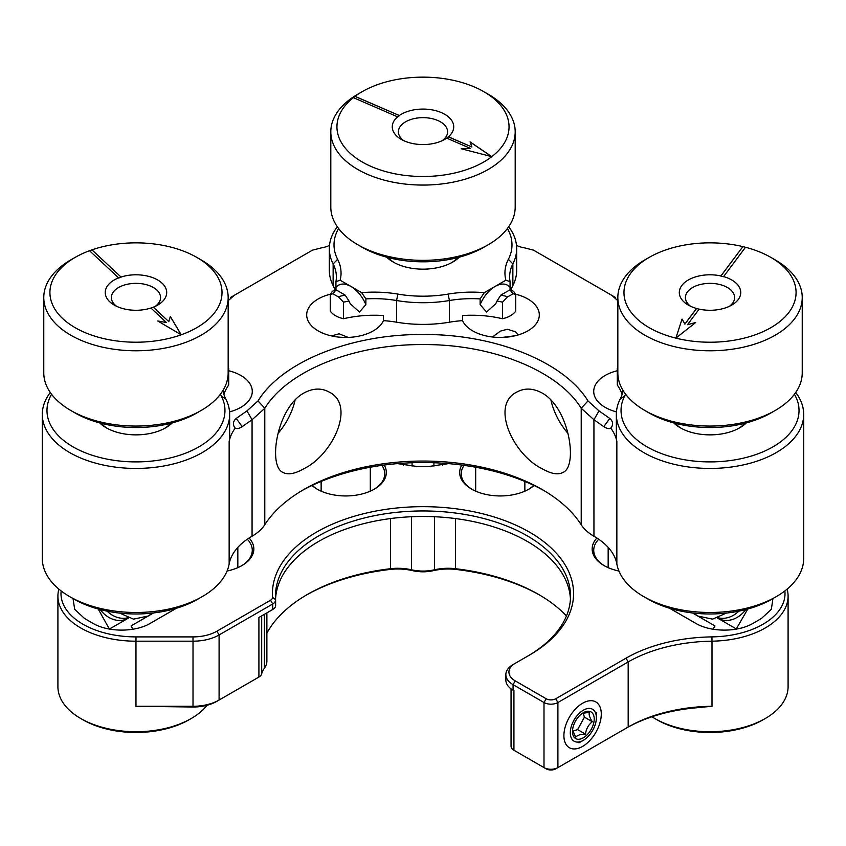 <?xml version="1.0" encoding="UTF-8"?>
<svg xmlns="http://www.w3.org/2000/svg" width="846" height="846" viewBox="0 0 846 846"><rect width="100%" height="100%" fill="white"/><g stroke="black" fill="none" stroke-linecap="round" stroke-linejoin="round"><path stroke-width="1.27" d="M227.056 571.039A40.587 23.434 0 0 0 241.956 565.562A40.587 23.434 0 0 0 249.115 538.014M311.952 485.519A40.587 23.434 0 0 0 317.017 489.083A40.587 23.434 0 0 0 374.429 489.083A40.587 23.434 0 0 0 384.211 465.057M596.885 538.014A40.587 23.434 0 0 0 604.044 565.562A40.587 23.434 0 0 0 618.944 571.039M461.789 465.057A40.587 23.434 0 0 0 471.571 489.083A40.587 23.434 0 0 0 528.983 489.083A40.587 23.434 0 0 0 534.048 485.519M397.535 463.619L417.067 466.474L428.933 466.474L448.465 463.619M669.588 608.253L695.676 623.312C710.862 632.374 737.892 632.374 753.077 623.312L761.474 618.468L771.319 609.332L772.98 598.545M73.02 598.545L74.681 609.332L84.526 618.468L92.923 623.312C108.108 632.374 135.138 632.374 150.324 623.312L176.412 608.253M784.866 590.92A74.987 43.294 180 0 1 711.92 636.89A126.001 72.745 0 0 0 626.019 658.177L555.737 698.754A6.757 3.902 180 0 1 546.178 698.754L515.225 680.882A21.51 12.426 180 0 1 515.225 663.317L529.48 655.09A150.588 86.948 0 0 0 477.673 512.602A150.588 86.948 0 0 0 272.549 597.287A6.757 3.902 180 0 1 270.572 600.216L216.925 631.19A33.808 19.521 180 0 1 193.015 636.901L135.973 636.901A74.987 43.294 180 0 1 61.134 590.92M515.225 663.317L513.057 664.575A24.587 14.192 0 0 0 505.855 674.611A24.587 14.192 0 0 0 513.057 684.647L515.225 680.882M241.385 565.889A39.032 22.535 0 0 0 252.277 550.27A39.032 22.535 0 0 0 247.275 539.23M373.869 489.4A39.032 22.535 0 0 0 384.75 473.792A39.032 22.535 0 0 0 381.927 465.374M312.248 485.382A39.032 22.535 0 0 0 317.588 489.4M598.725 539.23A39.032 22.535 0 0 0 593.723 550.27A39.032 22.535 0 0 0 604.615 565.889M528.412 489.4A39.032 22.535 0 0 0 533.752 485.382M464.073 465.374A39.032 22.535 0 0 0 461.25 473.792A39.032 22.535 0 0 0 472.131 489.4M444.679 463.322L442.532 465.078M433.924 466.125L433.924 462.741M401.321 463.322L403.468 465.078M412.076 462.741L412.076 466.125M745.738 609.575A24.587 20.071 120 0 1 717.757 618.215L736.306 628.916L747.79 609.025M98.21 609.025L109.42 629.128M109.694 628.916L128.243 618.215A24.587 20.071 -120 0 1 100.262 609.575M193.015 636.901L193.015 641.183L135.973 641.183L135.973 636.901M193.015 707.013L135.973 706.283L193.015 706.283A36.875 21.287 0 0 0 219.093 700.044L216.925 701.302A33.808 19.521 180 0 1 193.015 707.013L193.015 641.183A36.875 21.287 0 0 0 219.093 634.955L216.925 631.19M270.572 600.216L272.74 603.981L219.093 634.955L219.093 700.044L258.908 677.054A9.835 5.679 0 0 0 261.7 673.797A36.875 21.287 180 0 1 264.375 668.224A30.731 17.745 180 0 0 266.881 661.212L266.881 612.885M275.616 605.239A9.835 5.679 180 0 1 275.627 605.482A9.835 5.679 180 0 1 272.74 609.501L272.74 603.981A9.835 5.679 0 0 0 275.627 599.962A9.835 5.679 0 0 0 275.616 599.719L272.549 597.287M527.386 656.295A147.521 85.171 0 0 0 570.521 596.123A147.521 85.171 0 0 0 423 510.952A147.521 85.171 0 0 0 275.479 596.123A147.521 85.171 0 0 0 275.616 599.719M711.92 636.89L712.004 641.173A122.934 70.969 0 0 0 628.187 661.942L557.905 702.518A9.835 5.679 180 0 1 543.999 702.518L513.057 684.647L513.057 690.167A24.587 14.192 0 0 1 505.855 680.131L505.855 674.611M712.004 706.262L694.83 707.922A126.001 72.745 0 0 0 626.019 728.29L628.187 727.031A122.934 70.969 0 0 1 712.004 706.262L712.004 641.173A78.065 45.071 0 0 0 788.091 596.123A78.065 45.071 0 0 0 787.14 589.102M58.86 589.102A78.065 45.071 0 0 0 57.909 596.123A78.065 45.071 0 0 0 135.973 641.183L135.973 706.283M272.74 609.501L258.908 617.485L258.908 677.054L256.74 678.312A6.757 3.902 180 0 0 256.75 678.302M570.437 598.883A147.521 85.171 0 0 0 423 516.472A147.521 85.171 0 0 0 275.563 598.883M626.019 658.177L628.187 661.942L628.187 727.031L555.737 768.855A6.757 3.902 180 0 1 546.178 768.855L513.924 750.243L513.924 690.674L513.057 690.167M582.598 703.238L582.598 703.238A26.427 15.26 120 0 0 563.901 735.608A26.427 15.26 120 0 0 582.598 746.405A26.427 15.26 120 0 0 601.284 714.035A26.427 15.26 120 0 0 582.598 703.238M651.949 716.774A78.065 45.071 0 0 0 654.825 718.529A78.065 45.071 0 0 0 765.228 718.529A78.065 45.071 0 0 0 788.091 686.666L788.091 596.123M57.909 596.123L57.909 686.666A78.065 45.071 0 0 0 80.772 718.529A78.065 45.071 0 0 0 191.175 718.529A78.065 45.071 0 0 0 207.09 705.247M511.047 688.856L511.047 746.225A9.835 5.679 0 0 0 513.924 750.243L516.092 751.491A6.757 3.902 180 0 1 516.081 751.491M539.685 595.098A166.567 96.169 0 0 0 456.089 569.464A39.952 23.064 0 0 0 433.289 570.669A27.664 15.968 180 0 1 412.711 570.669A39.952 23.064 0 0 0 389.911 569.464A166.567 96.169 0 0 0 306.315 595.098M546.178 698.754L543.999 702.518L543.999 767.608A9.835 5.679 0 0 0 557.905 767.608L557.905 702.518L555.737 698.754M513.924 750.243L516.092 751.491L513.924 750.243M654.825 718.529L657.035 719.809A74.934 43.262 0 0 0 763.018 719.809L765.228 718.529M80.772 718.529L82.982 719.809A74.934 43.262 0 0 0 188.965 719.809L191.175 718.529M266.881 633.178A163.5 94.392 180 0 1 307.384 594.463A163.5 94.392 180 0 1 390.524 568.702A36.875 21.287 180 0 1 411.568 569.802L412.711 570.669M433.289 570.669L434.432 569.802A30.731 17.745 180 0 1 411.568 569.802L411.568 516.726M434.432 516.726L434.432 569.802A36.875 21.287 180 0 1 455.476 568.702A163.5 94.392 180 0 1 538.616 594.463A163.5 94.392 180 0 1 566.471 615.941M795.705 392.491A93.673 54.081 180 0 1 803.7 414.35L803.7 558.402A93.673 54.081 180 0 1 776.268 596.642L771.848 599.19A87.424 50.474 180 0 1 648.205 599.19L643.785 596.642A93.673 54.081 180 0 1 616.85 563.986A79.619 45.97 180 0 0 593.966 536.237A79.619 45.97 180 0 0 593.945 536.216L593.934 419.732L603.79 426.648C606.815 428.573 609.141 429.07 610.749 428.129A79.619 45.97 180 0 1 616.85 441.612L616.85 563.986M544.401 490.839A174.858 100.949 0 0 0 301.599 490.839M229.15 563.986L229.15 441.612A79.619 45.97 180 0 1 235.251 428.129C236.869 429.07 239.185 428.573 242.21 426.648L252.066 419.732L252.066 536.216A79.619 45.97 180 0 0 252.034 536.237A79.619 45.97 180 0 0 229.15 563.986A93.673 54.081 180 0 1 202.215 596.642L197.795 599.19A87.424 50.474 180 0 1 74.152 599.19L69.732 596.642A93.673 54.081 180 0 1 42.3 558.402L42.3 414.35A93.673 54.081 180 0 1 50.295 392.491M202.215 596.642A93.673 54.081 180 0 1 69.732 596.642M252.087 536.205L252.066 536.216A54.916 31.704 0 0 0 252.087 536.205A54.916 31.704 0 0 0 264.787 524.742A168.608 97.343 180 0 1 303.767 489.57A168.608 97.343 180 0 1 542.233 489.57A168.608 97.343 180 0 1 581.213 524.742A54.916 31.704 0 0 0 593.913 536.205A54.916 31.704 0 0 0 593.945 536.216L593.913 536.205M776.268 596.642A93.673 54.081 180 0 1 643.785 596.642M329.506 245.319A15.609 9.01 180 0 1 322.622 247.582L312.523 250.13L230.503 297.485L233.739 295.814L228.166 300.679M229.15 441.612A93.673 54.081 0 0 0 229.647 436.028L229.647 414.35A93.673 54.081 180 0 1 135.973 468.441A93.673 54.081 180 0 1 42.3 414.35M222.963 390.471A79.619 45.97 180 0 0 225.84 399.09A93.673 54.081 180 0 1 229.647 414.35M235.251 428.129A16.55 9.549 180 0 1 236.214 418.442L246.969 410.892L252.066 419.732L264.798 408.301C287.777 370.59 354.167 344.047 422.873 344.576C491.748 344.005 558.011 370.495 581.213 408.269L581.213 524.742M303.777 468.769C332.785 454.82 355.955 405.139 329.221 392.1C321.469 387.785 312.988 388.113 303.777 393.083C276.557 408.079 267.886 466.125 282.871 472.375C287.873 475.103 294.831 473.897 303.777 468.769M542.223 393.083C533.054 388.113 524.573 387.785 516.779 392.1C490.098 405.075 513.131 454.778 542.223 468.769C551.127 473.897 558.096 475.092 563.129 472.375C578.072 466.178 569.506 408.132 542.223 393.083M803.7 414.35A93.673 54.081 180 0 1 710.027 468.441A93.673 54.081 180 0 1 616.353 414.35A93.673 54.081 180 0 1 620.16 399.09A79.619 45.97 180 0 0 623.037 390.471M616.353 414.35L616.353 436.028A93.673 54.081 0 0 0 616.85 441.612M617.834 300.679L612.261 295.814L615.497 297.485L533.477 250.13L523.378 247.582A15.609 9.01 180 0 1 516.494 245.319M329.327 248.639L329.327 270.308A93.673 54.081 0 0 0 333.134 285.578L333.134 263.91A93.673 54.081 180 0 1 329.327 248.639A93.673 54.081 180 0 1 337.321 226.781M508.679 226.781A93.673 54.081 180 0 1 516.673 248.639A93.673 54.081 180 0 1 512.866 263.91L512.866 285.578A79.619 45.97 0 0 0 510.952 290.189M516.673 248.639L516.673 270.308A93.673 54.081 180 0 1 512.866 285.578M744.818 423.286A39.032 22.535 180 0 1 738.685 428.372M681.368 428.372A39.032 22.535 180 0 1 675.235 423.286M170.765 423.286A39.032 22.535 180 0 1 164.632 428.372M107.315 428.372A39.032 22.535 180 0 1 101.182 423.286M457.792 257.575A39.032 22.535 180 0 1 451.658 262.662M394.342 262.662A39.032 22.535 180 0 1 388.208 257.575M228.706 370.717A39.032 22.535 180 0 1 240.846 375.476A39.032 22.535 180 0 1 252.277 391.412A39.032 22.535 180 0 1 229.552 411.886M515.732 294.535L512.888 293.689A84.304 48.677 180 0 1 510.075 289.766L513.691 291.373A79.619 45.97 180 0 0 515.732 294.535L515.732 311.106A23.709 13.684 180 0 1 502.482 318.752A79.619 45.97 0 0 0 462.529 315.547L462.529 320.645A79.619 45.97 0 0 0 449.438 322.199A93.673 54.081 180 0 1 396.563 322.199A79.619 45.97 0 0 0 383.471 320.645L383.471 315.547A79.619 45.97 0 0 0 343.518 318.752A23.709 13.684 180 0 1 330.268 311.106L330.268 294.535A79.619 45.97 180 0 0 332.309 291.373L335.925 289.766A84.304 48.677 180 0 1 333.113 293.689L330.268 294.535M383.471 320.645A39.032 22.535 180 0 1 340.727 337.279A39.032 22.535 180 0 1 306.696 314.924A39.032 22.535 180 0 1 330.522 294.175M335.82 289.818L335.82 288.031A79.619 45.97 0 0 1 335.947 288.676M510.18 289.818L510.18 288.031A79.619 45.97 0 0 0 510.053 288.676M515.478 294.175A39.032 22.535 180 0 1 527.872 298.998A39.032 22.535 180 0 1 539.304 314.924A39.032 22.535 180 0 1 505.274 337.279A39.032 22.535 180 0 1 462.529 320.645M616.448 411.886A39.032 22.535 180 0 1 593.723 391.412A39.032 22.535 180 0 1 617.294 370.717M235.061 294.852L233.739 295.814M246.969 410.892L258.009 400.93C281.961 361.771 351.069 333.959 423 334.508C494.931 333.959 564.039 361.771 587.991 400.93L599.031 410.892L609.786 418.442A16.55 9.549 180 0 1 610.749 428.129M612.261 295.814L610.939 294.852M335.048 290.189A79.619 45.97 0 0 0 333.134 285.578M220.457 394.151A84.304 48.677 0 0 0 221.345 396.034A88.989 51.373 180 0 1 134.355 461.895A88.989 51.373 180 0 1 51.564 394.247M228.166 369.226A79.619 45.97 180 0 1 228.706 368.465L228.706 385.036A79.619 45.97 0 0 0 223.904 394.405M242.21 426.648L236.214 418.442M278.048 433.342A46.35 26.755 120 0 0 295.095 399.947M587.991 400.93L581.213 408.269L593.934 419.732L599.031 410.892M264.809 408.301L258.009 400.93M550.905 399.947A46.35 26.755 -120 0 0 567.952 433.342M609.786 418.442L603.79 426.648M622.096 394.405A79.619 45.97 0 0 0 617.294 385.036L617.294 368.465A79.619 45.97 180 0 1 617.834 369.226M794.436 394.247A88.989 51.373 180 0 1 711.645 461.895A88.989 51.373 180 0 1 624.655 396.034L620.16 399.09M338.59 228.536A88.989 51.373 180 0 0 337.628 259.32L333.134 263.91A79.619 45.97 180 0 1 336.37 276.875A79.619 45.97 180 0 1 335.947 281.623L335.947 287.354C339.521 283.283 344.512 282.976 350.91 286.434L340.134 280.216L335.947 281.623M507.41 228.536A88.989 51.373 180 0 1 508.372 259.32A84.304 48.677 0 0 0 505.866 280.216L484.314 292.653A84.304 48.677 0 0 0 448.116 294.101A88.989 51.373 180 0 1 397.884 294.101A84.304 48.677 0 0 0 361.686 292.653L350.91 286.434C357.319 290.368 362.3 296.438 365.874 304.634L365.874 298.902A79.619 45.97 180 0 1 396.563 300.52L396.563 322.199M746.331 422.894A42.152 24.333 180 0 1 739.838 427.738A42.152 24.333 180 0 1 680.216 427.738L680.216 427.738A42.152 24.333 180 0 1 673.723 422.894M172.277 422.894A42.152 24.333 180 0 1 165.784 427.738A42.152 24.333 180 0 1 106.162 427.738L106.162 427.738A42.152 24.333 180 0 1 99.669 422.894M459.304 257.184A42.152 24.333 180 0 1 452.811 262.027A42.152 24.333 180 0 1 393.189 262.027L393.189 262.027A42.152 24.333 180 0 1 386.696 257.184M449.438 322.199L449.438 300.52A93.673 54.081 180 0 1 396.563 300.52L397.884 294.101M228.166 366.953L228.706 368.465M617.294 368.465L617.834 366.953M625.543 394.151A84.304 48.677 180 0 1 624.655 396.034M337.628 259.32A84.304 48.677 180 0 1 340.134 280.216M448.116 294.101L449.438 300.52A79.619 45.97 180 0 1 480.126 298.902L480.126 304.634C483.701 296.438 488.681 290.368 495.09 286.434C501.488 282.976 506.479 283.283 510.053 287.354L510.053 281.623A79.619 45.97 180 0 1 509.63 276.875A79.619 45.97 180 0 1 512.866 263.91L508.372 259.32M343.518 318.752L343.518 302.181A79.619 45.97 180 0 1 348.986 300.996L345.136 295.085A84.304 48.677 0 0 0 338.358 296.713A23.709 13.684 180 0 1 333.113 293.689M365.874 304.634L359.465 312.026L350.276 303.788L348.986 300.996M480.126 304.634L486.535 312.026L495.724 303.788L497.014 300.996A79.619 45.97 180 0 1 502.482 302.181L502.482 318.752M512.888 293.689A23.709 13.684 180 0 1 507.642 296.713L502.482 302.181M335.925 289.766L345.136 295.085M510.053 281.623L505.866 280.216M365.874 298.902L361.686 292.653M484.314 292.653L480.126 298.902M343.518 302.181L338.358 296.713M497.014 300.996L500.864 295.085A84.304 48.677 180 0 1 507.642 296.713M500.864 295.085L510.075 289.766M713.062 629.287L714.986 625.945L692.472 612.948M738.865 611.15A24.587 20.071 120 0 1 718.37 617.813M153.528 612.948L131.014 625.945L132.938 629.287M127.63 617.813A24.587 20.071 -120 0 1 107.135 611.15M196.822 257.406A86.049 49.681 180 0 1 181.234 334.783L170.332 316.467L168.777 321.596L153.327 307.183A30.731 17.745 0 0 0 157.705 305.078A30.731 17.745 0 0 0 160.507 281.845A30.731 17.745 0 0 0 121.031 277.033L91.928 249.856A86.049 49.681 180 0 1 196.822 257.406L201.168 259.912A92.193 53.235 180 0 1 228.166 297.549A92.193 53.235 180 0 1 161.184 348.753A92.193 53.235 180 0 1 57.56 325.551A92.193 53.235 180 0 1 43.77 297.549A92.193 53.235 180 0 1 70.778 259.912L75.125 257.406A86.049 49.681 180 0 1 89.507 250.712L118.62 277.89A30.731 17.745 0 0 0 109.832 301.863A30.731 17.745 0 0 0 114.242 305.078A30.731 17.745 0 0 0 150.916 308.039L166.366 322.463L157.705 320.972L181.234 334.783A86.049 49.681 180 0 1 68.505 323.373A86.049 49.681 180 0 1 75.125 257.406M43.77 297.549L43.77 372.832A92.193 53.235 0 0 0 57.56 400.835A92.193 53.235 0 0 0 70.778 410.469A92.193 53.235 0 0 0 201.168 410.469A92.193 53.235 0 0 0 228.166 372.832L228.166 297.549M91.854 249.898A86.176 49.755 0 0 0 89.528 250.733M70.778 410.469L75.125 412.985A86.049 49.681 0 0 0 196.822 412.985L201.168 410.469M121.031 277.033L91.928 249.856M118.62 277.89L118.683 278.048A30.615 17.671 180 0 1 121.094 277.192M153.327 307.183L153.263 307.214A30.615 17.671 180 0 1 150.926 308.05M155.294 306.337A24.587 14.192 0 0 0 160.56 297.549A24.587 14.192 0 0 0 135.973 283.357A24.587 14.192 0 0 0 111.386 297.549A24.587 14.192 0 0 0 115.067 305.015A24.587 14.192 0 0 0 116.653 306.337M168.777 321.596L153.263 307.214M170.332 316.467L168.777 321.702M181.139 334.73L170.332 316.563M166.366 322.463L157.948 321.11M770.875 257.406L775.222 259.912A92.193 53.235 180 0 1 802.23 297.549A92.193 53.235 180 0 1 710.027 350.783A92.193 53.235 180 0 1 617.834 297.549A92.193 53.235 180 0 1 625.406 276.42A92.193 53.235 180 0 1 644.832 259.912L649.178 257.406A86.049 49.681 180 0 1 742.883 246.62L720.866 276.103A30.615 17.671 180 0 1 723.467 276.758L745.485 247.265A86.049 49.681 180 0 1 770.875 257.406A86.049 49.681 180 0 1 781.207 320.454A86.049 49.681 180 0 1 675.859 338.136A86.049 49.681 180 0 1 649.178 257.406M617.834 297.549L617.834 372.832A92.193 53.235 0 0 0 644.832 410.469A92.193 53.235 0 0 0 775.222 410.469A92.193 53.235 0 0 0 802.23 372.832L802.23 297.549M745.474 247.286A86.176 49.755 0 0 0 742.936 246.651M644.832 410.469L649.178 412.985A86.049 49.681 0 0 0 770.875 412.985L775.222 410.469M742.883 246.62L720.908 275.944A30.731 17.745 0 0 0 681.823 285.493A30.731 17.745 0 0 0 688.295 305.078A30.731 17.745 0 0 0 696.533 308.473L684.879 324.039L682.045 319.09L675.859 338.136L695.676 322.495L687.481 324.695L699.145 309.128A30.731 17.745 0 0 0 731.758 305.078A30.731 17.745 0 0 0 723.52 276.589M699.124 309.15A30.615 17.671 180 0 1 696.586 308.515L696.533 308.473M729.347 306.337A24.587 14.192 0 0 0 734.614 297.549A24.587 14.192 0 0 0 715.007 283.653A24.587 14.192 0 0 0 687.46 291.912A24.587 14.192 0 0 0 685.44 297.549A24.587 14.192 0 0 0 690.706 306.337M687.481 324.695L695.486 322.643M682.045 319.09L675.912 338.093M684.879 324.039L682.045 319.185M696.586 308.515L684.879 324.145M483.849 91.696L488.195 94.202A92.193 53.235 180 0 1 515.193 131.839A92.193 53.235 180 0 1 464.2 179.458A92.193 53.235 180 0 1 367.629 174.403A92.193 53.235 180 0 1 330.807 131.839A92.193 53.235 180 0 1 350.202 99.172A92.193 53.235 180 0 1 357.805 94.202L362.151 91.696A86.049 49.681 180 0 1 483.849 91.696A86.049 49.681 180 0 1 491.801 156.658A86.049 49.681 180 0 1 371.891 166.789A86.049 49.681 180 0 1 353.353 97.639L353.258 97.702A86.176 49.755 0 0 1 354.96 96.391L355.056 96.328A86.049 49.681 180 0 1 362.151 91.696M330.807 131.839L330.807 207.122A92.193 53.235 0 0 0 357.805 244.758A92.193 53.235 0 0 0 367.629 249.676A92.193 53.235 0 0 0 488.195 244.758A92.193 53.235 0 0 0 515.193 207.122L515.193 131.839M357.805 244.758L362.151 247.265A86.049 49.681 0 0 0 371.32 251.865A86.049 49.681 0 0 0 483.849 247.265L488.195 244.758M353.353 97.639L397.599 116.833A30.731 17.745 0 0 0 401.268 139.368A30.731 17.745 0 0 0 404.547 141.007A30.731 17.745 0 0 0 444.732 139.368A30.731 17.745 0 0 0 446.699 138.12L470.175 148.304L461.176 148.737L491.801 156.658L470.09 141.885L471.888 146.993L448.401 136.809A30.731 17.745 0 0 0 441.453 112.634A30.731 17.745 0 0 0 399.301 115.521L355.056 96.328M399.301 115.521L354.96 96.391M397.599 116.833L397.705 116.97A30.615 17.671 180 0 1 399.407 115.659M448.401 136.809L448.295 136.872A30.615 17.671 180 0 1 446.593 138.184L446.699 138.12M442.321 140.626A24.587 14.192 0 0 0 447.587 131.839A24.587 14.192 0 0 0 423 117.647A24.587 14.192 0 0 0 398.413 131.839A24.587 14.192 0 0 0 403.679 140.626M471.888 146.993L448.295 136.872M491.568 156.595L470.143 142.012M470.175 148.304L461.504 148.822M592.919 729.95A18.443 10.649 -60 0 1 583.338 740.313A18.443 10.649 -60 0 1 570.299 732.784A18.443 10.649 -60 0 1 583.338 710.196A18.443 10.649 -60 0 1 596.377 717.725A18.443 10.649 -60 0 1 592.919 729.95M575.365 721.342A15.365 8.872 -60 0 1 582.947 712.945A15.365 8.872 -60 0 1 594.209 718.825A15.365 8.872 -60 0 1 583.211 737.871A15.365 8.872 -60 0 1 572.488 731.071A15.365 8.872 -60 0 1 575.365 721.342M572.562 729.95L575.724 737.236C577.268 735.237 580.536 734.201 585.517 734.148C586.088 729.03 588.361 724.885 592.327 721.701C589.651 717.63 588.668 714.51 589.355 712.353L582.788 713.273M585.517 734.148L577.628 729.59L584.438 717.144L592.327 721.701M584.438 717.144L583.169 713.146M572.753 731.124L577.628 729.59M261.7 673.797L261.7 615.877M513.924 690.674L513.924 742.217M546.178 768.855L543.999 767.608M626.019 728.29L628.187 727.031M557.905 767.608L555.737 768.855M390.524 518.566L390.524 568.702L389.911 569.464M455.476 518.566L455.476 568.702L456.089 569.464M264.375 614.333L264.375 668.224M264.787 524.742L264.787 408.332M225.84 399.09L221.345 396.034M515.214 335.746L502.154 337.438M275.627 599.962L275.627 605.482M119.667 613.086L133.446 619.145L148.187 616.036M148.346 615.941L152.28 613.086M726.333 613.086L712.554 619.145L697.823 616.036M697.643 615.93L693.72 613.086M237.832 567.645L237.832 547.383M370.305 491.156L370.305 467.235M321.142 491.156L321.142 481.448M331.473 335.904L339.077 333.8L348.224 337.417M524.858 491.156L524.858 481.448M475.695 491.156L475.695 467.235M509.662 336.803L504.227 337.343M518.238 334.931L515.732 331.896L507.41 329.242L500.272 331.177L492.478 337.004M608.168 567.645L608.168 547.383M596.377 717.725L596.377 712.713M583.338 740.313L578.992 742.82"/></g></svg>
